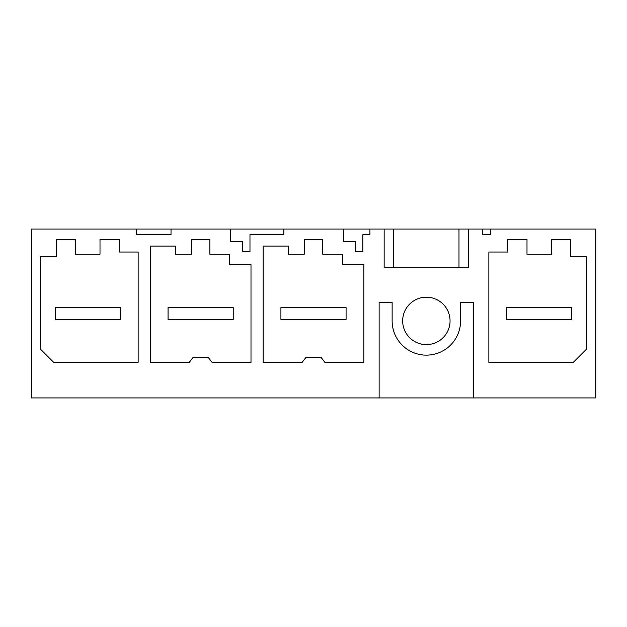 <?xml version="1.0" encoding="UTF-8"?>
<svg xmlns="http://www.w3.org/2000/svg" width="627" height="627" viewBox="0 0 627 627"><rect width="100%" height="100%" fill="white"/><g stroke="black" fill="none" stroke-linecap="round" stroke-linejoin="round"><path stroke-width="0.94" d="M136.568 229.074L171.014 229.074L171.014 234.717L136.568 234.717L136.568 229.074L31.35 229.074L31.35 397.926L595.65 397.926L595.65 229.074L490.432 229.074L490.432 234.717L482.79 234.717L482.79 229.074L490.432 229.074M171.014 229.074L230.54 229.074L230.54 241.387L242.39 241.387L242.39 251.756L249.977 251.756L249.977 234.717L283.874 234.717L283.874 229.074L384.147 229.074L384.147 267.588L468.573 267.588L468.573 229.074L482.79 229.074M369.93 229.074L369.93 234.717L362.837 234.717L362.837 251.756L355.25 251.756L355.25 241.387L343.4 241.387L343.4 229.074M473.597 397.926L473.597 302.551L460.586 302.551L460.586 320.906A34.226 34.226 0 0 1 426.36 355.133A34.226 34.226 0 0 1 392.134 320.906L392.134 302.551L379.123 302.551L379.123 397.926M551.439 254.256L527.001 254.256L527.001 239.443L507.745 239.443L507.745 252.03L488.864 252.03L488.864 362.375L573.282 362.375L586.613 349.043L586.613 256.474L570.695 256.474L570.695 239.443L551.439 239.443L551.439 254.256M229.521 264.625L250.996 264.625L250.996 362.375L212.02 362.375L208.046 357.194L193.234 357.194L189.26 362.375L150.284 362.375L150.284 246.113L175.458 246.113L175.458 254.256L191.384 254.256L191.384 239.443L209.896 239.443L209.896 254.256L229.521 254.256L229.521 264.625M119.255 239.443L119.255 252.03L138.136 252.03L138.136 362.375L53.718 362.375L40.387 349.043L40.387 256.474L56.305 256.474L56.305 239.443L75.561 239.443L75.561 254.256L99.999 254.256L99.999 239.443L119.255 239.443M342.381 264.625L363.856 264.625L363.856 362.375L324.88 362.375L320.906 357.194L306.094 357.194L302.12 362.375L263.144 362.375L263.144 246.113L288.318 246.113L288.318 254.256L304.244 254.256L304.244 239.443L322.756 239.443L322.756 254.256L342.381 254.256L342.381 264.625M450.061 320.906A23.701 23.701 0 0 0 426.36 297.206A23.701 23.701 0 0 0 402.659 320.906A23.701 23.701 0 0 0 426.36 344.607A23.701 23.701 0 0 0 450.061 320.906M230.54 229.074L283.874 229.074M384.147 229.074L468.573 229.074M393.732 229.074L393.732 267.588M458.988 267.588L458.988 229.074M120.36 307.575L120.36 319.425L55.2 319.425L55.2 307.575L120.36 307.575M233.22 307.575L233.22 319.425L168.06 319.425L168.06 307.575L233.22 307.575M346.08 307.575L346.08 319.425L280.92 319.425L280.92 307.575L346.08 307.575M571.8 307.575L571.8 319.425L506.64 319.425L506.64 307.575L571.8 307.575"/></g></svg>

